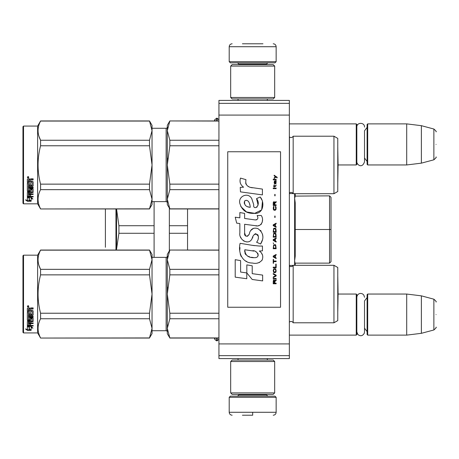<?xml version="1.0" encoding="UTF-8"?>
<svg xmlns="http://www.w3.org/2000/svg" width="459" height="459" viewBox="0 0 459 459"><rect width="100%" height="100%" fill="white"/><g stroke="black" fill="none" stroke-linecap="round" stroke-linejoin="round"><path stroke-width="0.69" d="M218.937 103.338L218.937 100.406L289.354 100.406L289.354 358.594L218.937 358.594L218.937 103.338L289.354 103.338M218.937 115.077L289.354 115.077M218.937 343.923L289.354 343.923M218.937 355.662L289.354 355.662M289.354 335.122L356.247 335.122L356.247 294.047L338.088 294.047L337.784 276.639L337.761 311.472M356.247 335.122L356.832 334.536L356.832 294.632L356.247 294.047M367.688 335.122L367.102 334.536L367.102 294.632L367.688 294.047L367.688 335.122L406.708 335.122L406.708 294.047L367.688 294.047M421.379 295.848L433.875 299.193L433.875 329.975L421.379 333.32L421.379 295.848L406.708 294.047M436.05 314.587C436.05 330.778 436.05 330.778 436.05 314.587C436.05 298.39 436.05 298.39 436.05 314.587M337.761 147.528L338.088 164.953L356.247 164.953L356.247 123.878L289.354 123.878M356.247 164.953L356.832 164.368L356.832 124.464L356.247 123.878M367.688 164.953L367.102 164.368L367.102 124.464L367.688 123.878L367.688 164.953L406.708 164.953L406.708 123.878L367.688 123.878M421.379 125.68L433.875 129.025L433.875 159.807L421.379 163.152L421.379 125.68L406.708 123.878M436.05 144.413C436.05 160.61 436.05 160.61 436.05 144.413C436.05 128.222 436.05 128.222 436.05 144.413M214.405 120.947L214.996 119.317L214.996 120.947M214.996 338.054L214.996 339.683L216.648 340.842L217.176 340.842L218.937 339.081M229.207 397.322L230.378 396.146L274.975 396.146L276.152 397.322L229.207 397.322L229.207 412.285C229.38 414.07 230.361 415.045 232.139 415.217M252.679 415.217L242.409 415.217M252.679 415.114L252.679 412.509M276.152 61.678L229.207 61.678L230.378 62.854L274.975 62.854L276.152 61.678L276.152 46.715C275.974 44.93 274.998 43.955 273.214 43.783M242.409 43.783L262.95 43.783M274.683 361.526L230.676 361.526L232.139 360.063L273.214 360.063L274.683 361.526L274.683 392.921L273.214 394.39L232.139 394.39L230.676 392.921L274.683 392.921M230.676 97.474L274.683 97.474L273.214 98.937L232.139 98.937L230.676 97.474L230.676 66.079L274.683 66.079L273.214 64.61L232.139 64.61L230.676 66.079M367.102 127.401L364.521 130.792L364.521 161.74L364.521 158.039L367.102 161.43M367.102 297.57L364.521 300.961L364.521 331.909L364.521 328.208L367.102 331.599M329.551 195.861L295.223 196.102L295.223 194.146L294.632 193.56M331.014 197.324L331.014 261.676L331.014 197.324L329.545 195.861L329.545 263.139L295.223 263.139L295.223 264.854L294.632 260.626L295.223 256.242L295.223 202.758L294.632 198.374L295.223 196.102M295.223 202.758L295.223 256.242L295.223 229.5L331.014 229.5M169.354 250.884L169.354 225.719L187.547 225.719L187.547 208.96M169.354 225.719L169.354 208.116M187.547 250.04L187.547 225.719M169.354 233.281L187.547 233.281M105.392 247.286L105.392 208.96M154.098 257.373L154.098 233.281L118.915 233.281L116.54 249.306L116.546 208.96L118.915 225.719L154.098 225.719L154.098 201.627M118.915 233.281L118.915 225.719M154.098 233.281L154.098 225.719M333.951 265.296L333.951 322.797L337.761 320.6L337.761 267.494L333.951 265.296L293.169 265.296A2.347 2.347 0 0 1 289.457 265.985L289.354 322.212M293.169 265.296L293.169 322.797A2.347 2.347 0 0 0 289.457 322.109M169.841 250.155L167.3 259.742L167.3 254.441L169.841 250.04L218.937 250.155M167.3 259.742L169.841 269.335L169.841 274.866L167.3 294.047L167.3 259.742L167.633 256.38M167.633 287.317L167.3 294.047L169.841 313.227L169.841 318.758L218.937 318.758M169.841 313.227L218.937 313.227M169.841 337.939L167.3 333.653L167.3 328.351L169.841 337.939L218.937 337.939M169.841 318.758L167.3 328.351L167.633 324.983M169.841 269.335L218.937 269.335M152.044 257.373L166.129 257.373L166.129 330.721L152.044 330.721M166.129 257.373A1.176 1.176 -136.3 0 0 167.3 256.197M166.129 330.721A1.176 1.176 -43.7 0 1 167.3 331.897M167.3 294.047L167.3 328.351M169.841 274.866L218.937 274.866M333.951 322.797L293.169 322.797M23.535 255.17L22.95 255.761L22.95 332.333L23.535 332.924L23.535 255.17L37.621 255.17L40.581 250.04L149.502 250.04L152.044 254.441L152.044 259.725L149.502 250.04M37.621 255.17L37.621 332.924L40.581 338.054L149.502 337.939L152.044 328.369L152.044 333.653L149.502 337.939M38.981 265.48L40.581 269.335L149.502 269.335L152.044 259.725M152.044 328.369L152.044 294.007L149.502 274.866L149.502 269.335M152.044 294.007L152.044 259.765M152.044 328.328L149.502 318.758L149.502 313.227L152.044 294.087M40.581 337.939C37.225 331.547 37.225 325.15 40.581 318.758L40.581 313.227L149.502 313.227M40.581 313.227C37.225 300.444 37.225 287.655 40.581 274.866L149.502 274.866M40.581 274.866L40.581 269.335C37.225 262.944 37.225 256.547 40.581 250.155L149.502 250.155M40.581 318.758L149.502 318.758M29.347 326.573L29.347 327.072L27.351 326.435L31.074 326.435L32.95 328.162L31.137 327.628L31.137 330.262L29.347 329.843L29.347 326.573L28.9 326.435M31.137 329.717L29.347 329.304M31.074 326.051L27.442 325.947M31.137 327.124L31.137 327.628L31.137 327.124L32.101 327.405M29.141 327.009L28.487 326.435M29.141 329.35L29.141 327.135L27.351 326.567L27.351 328.914M27.351 326.567L27.351 329.447L25.503 328.965L27.379 330.36L31.137 330.36L29.141 329.889L29.141 327.135M29.141 329.809L27.379 329.809L26.57 329.246M27.379 330.36L27.379 329.809M30.61 314.134L30.61 312.659L30.61 314.444L32.044 314.289L32.044 311.254L27.351 311.087L27.351 308.362L27.804 307.903L29.433 307.903L30.11 308.586L30.782 307.903L33.134 307.903L33.134 308.775L31.063 308.775L30.61 309.452L31.063 308.775M32.044 311.254L27.351 311.351L27.351 308.362M33.134 314.725L33.134 310.944L33.134 315.04L32.675 315.431L28.435 315.431L28.435 315.109L32.675 315.109L33.134 314.725M33.134 316.349L33.134 317.238L28.435 317.238L28.435 316.888L33.134 316.888L33.134 316.349L28.435 316.349L28.435 315.431M30.61 321.438L33.134 321.122L33.134 318.156L33.134 321.535L30.61 321.857L30.61 322.843L33.134 323.113L28.435 323.113L28.435 323.561L28.435 323.113M29.525 324.938L29.525 323.847L29.525 325.414L28.435 325.311L28.435 323.561L33.134 323.561L33.134 322.843M30.61 323.394L29.525 323.561M30.61 324.938L30.61 323.847L29.525 323.847M33.134 325.414L33.134 326.051L27.351 325.787L27.351 321.535L27.351 325.311L33.134 325.569L30.61 325.414L30.61 323.847M32.044 318.81L30.61 318.81L30.61 318.437L32.044 318.437L31.872 321.214L27.804 321.214L27.351 321.535M30.61 318.81L30.61 320.319L30.151 320.652L27.804 320.652L27.351 319.923L27.351 312.172L27.351 320.319L27.804 320.652M30.61 319.923L27.804 320.25M28.435 321.977L29.525 321.857L29.525 322.843L28.435 322.723L28.435 321.558L28.435 322.287M28.435 309.177L28.435 310.508L29.525 310.508L29.525 308.999L28.435 309.177M29.525 308.775L28.435 308.947M29.525 321.857L29.525 321.438L28.435 321.558M29.525 314.134L29.525 312.659L29.525 314.444L28.613 314.444L28.435 312.172L27.351 312.172M28.435 313.985L28.435 312.172M29.525 319.303L29.525 318.156L29.978 317.794L32.675 317.794L33.134 318.156M28.085 305.591L28.819 306.371L28.085 307.146L27.351 306.371L28.085 305.591M28.814 306.279L28.085 306.945L27.356 306.279M31.063 308.999L33.134 308.999L33.134 307.903M33.134 310.944L32.675 310.508L30.61 310.508L30.61 309.452M29.525 318.156L29.525 319.694L28.435 319.694L28.435 317.238M30.61 312.659L29.525 312.659M23.535 332.924L37.621 332.924M28.223 306.233L28.596 306.044L28.223 306.233M333.951 136.203L333.951 193.704L337.761 191.506L337.761 138.4L333.951 136.203L293.169 136.203A2.347 2.347 0 0 1 289.457 136.891L289.354 193.119M293.169 136.203L293.169 193.704A2.347 2.347 0 0 0 289.457 193.015M169.841 121.061L167.3 130.649L167.3 125.347L169.841 120.947L218.937 121.061M167.3 130.649L169.841 140.242L169.841 145.773L167.3 164.953L167.3 130.649L167.633 127.286M167.633 158.223L167.3 164.953L169.841 184.134L169.841 189.665L218.937 189.665M169.841 184.134L218.937 184.134M169.841 208.845L167.3 204.559L167.3 199.258L169.841 208.845L218.937 208.845M169.841 189.665L167.3 199.258L167.633 195.89M169.841 140.242L218.937 140.242M152.044 128.279L166.129 128.279L166.129 201.627L152.044 201.627M166.129 128.279A1.176 1.176 -136.3 0 0 167.3 127.103M166.129 201.627A1.176 1.176 -43.7 0 1 167.3 202.803M167.3 164.953L167.3 199.258M169.841 145.773L218.937 145.773M333.951 193.704L293.169 193.704M23.535 126.076L22.95 126.667L22.95 203.239L23.535 203.83L23.535 126.076L37.621 126.076L40.581 120.947L149.502 120.947L152.044 125.347L152.044 130.631L149.502 120.947M37.621 126.076L37.621 203.83L40.581 208.96L149.502 208.845L152.044 199.275L152.044 204.559L149.502 208.845M38.981 136.386L40.581 140.242L149.502 140.242L152.044 130.631M152.044 199.275L152.044 164.913L149.502 145.773L149.502 140.242M152.044 164.913L152.044 130.672M152.044 199.235L149.502 189.665L149.502 184.134L152.044 164.993M40.581 208.845C37.225 202.453 37.225 196.056 40.581 189.665L40.581 184.134L149.502 184.134M40.581 184.134C37.225 171.35 37.225 158.562 40.581 145.773L149.502 145.773M40.581 145.773L40.581 140.242C37.225 133.85 37.225 127.453 40.581 121.061L149.502 121.061M40.581 189.665L149.502 189.665M29.347 197.479L29.347 197.978L27.351 197.341L31.074 197.341L32.95 199.068L31.137 198.535L31.137 201.168L29.347 200.749L29.347 197.479L28.9 197.341M31.137 200.623L29.347 200.21M31.074 196.957L27.442 196.854M31.137 198.03L31.137 198.535L31.137 198.03L32.101 198.311M29.141 197.915L28.487 197.341M29.141 200.256L29.141 198.041L27.351 197.473L27.351 199.82M27.351 197.473L27.351 200.353L25.503 199.872L27.379 201.266L31.137 201.266L29.141 200.795L29.141 198.041M29.141 200.715L27.379 200.715L26.57 200.153M27.379 201.266L27.379 200.715M30.61 185.04L30.61 183.566L30.61 185.35L32.044 185.195L32.044 182.16L27.351 181.993L27.351 179.268L27.804 178.809L29.433 178.809L30.11 179.492L30.782 178.809L33.134 178.809L33.134 179.681L31.063 179.681L30.61 180.358L31.063 179.681M32.044 182.16L27.351 182.257L27.351 179.268M33.134 185.631L33.134 181.85L33.134 185.947L32.675 186.337L28.435 186.337L28.435 186.015L32.675 186.015L33.134 185.631M33.134 187.255L33.134 188.144L28.435 188.144L28.435 187.794L33.134 187.794L33.134 187.255L28.435 187.255L28.435 186.337M30.61 192.344L33.134 192.028L33.134 189.062L33.134 192.441L30.61 192.763L30.61 193.75L33.134 194.019L28.435 194.019L28.435 194.467L28.435 194.019M29.525 195.844L29.525 194.754L29.525 196.32L28.435 196.217L28.435 194.467L33.134 194.467L33.134 193.75M30.61 194.3L29.525 194.467M30.61 195.844L30.61 194.754L29.525 194.754M33.134 196.32L33.134 196.957L27.351 196.693L27.351 192.441L27.351 196.217L33.134 196.475L30.61 196.32L30.61 194.754M32.044 189.716L30.61 189.716L30.61 189.343L32.044 189.343L31.872 192.12L27.804 192.12L27.351 192.441M30.61 189.716L30.61 191.225L30.151 191.558L27.804 191.558L27.351 190.829L27.351 183.078L27.351 191.225L27.804 191.558M30.61 190.829L27.804 191.156M28.435 192.883L29.525 192.763L29.525 193.75L28.435 193.629L28.435 192.464L28.435 193.193M28.435 180.083L28.435 181.414L29.525 181.414L29.525 179.905L28.435 180.083M29.525 179.681L28.435 179.853M29.525 192.763L29.525 192.344L28.435 192.464M29.525 185.04L29.525 183.566L29.525 185.35L28.613 185.35L28.435 183.078L27.351 183.078M28.435 184.891L28.435 183.078M29.525 190.21L29.525 189.062L29.978 188.701L32.675 188.701L33.134 189.062M28.085 176.497L28.819 177.277L28.085 178.052L27.351 177.277L28.085 176.497M28.814 177.185L28.085 177.851L27.356 177.185M31.063 179.905L33.134 179.905L33.134 178.809M33.134 181.85L32.675 181.414L30.61 181.414L30.61 180.358M29.525 189.062L29.525 190.6L28.435 190.6L28.435 188.144M30.61 183.566L29.525 183.566M23.535 203.83L37.621 203.83M28.223 177.14L28.596 176.95L28.223 177.14M338.088 164.953L337.784 182.361L337.784 147.546M277.15 177.885L277.15 177.272L274.155 175.223L274.155 175.837L275.463 176.761L274.155 177.885L274.155 178.499L275.899 177.065L277.15 177.885M276.152 283.777L276.152 283.163L274.838 283.163L274.838 281.419L276.152 280.598L276.152 279.881L274.712 280.805L274.339 280.088L273.713 280.088L273.277 280.805L273.214 283.777L276.152 283.777M273.214 279.061L276.152 279.061L276.152 278.447L273.214 278.447L273.214 279.061M273.214 277.626L276.152 275.985L276.152 275.165L273.214 273.53L273.214 274.143L275.773 275.578L273.214 277.012L273.214 277.626M273.214 270.248L273.65 272.399L274.212 272.709L275.716 272.399L276.152 271.068L275.716 268.917L273.903 268.71L273.214 270.248M273.214 267.172L273.214 267.786L276.152 267.786L276.152 264.097L275.773 264.097L275.773 267.172L273.214 267.172M276.152 255.078L276.152 254.458L273.214 256.099L273.214 256.92L276.152 258.56L276.152 257.947L275.4 257.533L275.4 255.485L276.152 255.078M275.716 244.928L275.153 244.618L273.65 244.928L273.214 248.721L276.152 248.721L275.716 244.928M273.65 243.798L273.214 242.88L273.65 243.798M273.214 240.418L276.152 242.059L276.152 241.44L275.4 241.032L275.4 238.984L276.152 238.571L276.152 237.957L273.214 239.598L273.214 240.418M275.962 233.751L275.153 233.034L273.65 233.344L273.214 237.137L276.152 237.137L275.962 233.751M275.962 228.834L275.153 228.117L273.65 228.421L273.214 232.214L276.152 232.214L275.962 228.834M275.09 217.457L275.09 216.023L274.775 216.023L274.775 217.457L275.09 217.457M273.214 188.649L276.152 188.649L276.152 188.035L273.214 188.035L273.214 188.649M276.089 181.781L276.152 180.657L274.465 180.961L274.155 182.705L274.528 183.933L274.528 181.477L274.838 181.374L274.901 183.112L275.4 183.933L276.025 183.525L276.089 181.781M273.53 259.381L273.214 259.381L273.214 263.277L273.53 263.277L273.53 261.636L276.152 261.636L276.152 261.022L273.53 261.022L273.53 259.381M276.152 223.194L273.214 224.835L273.214 225.656L276.152 227.297L276.152 226.683L275.4 226.27L275.4 224.221L276.152 223.808L276.152 223.194M275.652 186.394L276.152 184.96L275.526 185.884L274.402 185.884L274.155 184.753L274.155 185.884L273.65 185.884L273.65 186.394L274.155 186.394L274.155 187.215L274.402 186.394L275.652 186.394M275.716 206.384L275.4 206.28L275.716 209.052L275.153 209.665L273.776 209.356L273.966 206.28L273.403 206.797L273.277 209.155L273.903 210.176L275.153 210.279L275.962 209.562L276.152 207.715L275.716 206.384M276.152 204.846L274.838 204.846L274.838 203.102L276.152 202.281L276.152 201.564L274.712 202.488L274.339 201.771L273.713 201.771L273.277 202.488L273.214 205.46L276.152 205.46L276.152 204.846M275.09 195.827L275.09 194.392L274.775 194.392L274.775 195.827L275.09 195.827M276.152 179.836L276.152 179.32L273.214 179.32L273.214 179.836L276.152 179.836M252.421 187.788C247.229 187.129 245.083 184.42 245.978 179.658L240.516 178.098C239.334 181.798 240.355 184.828 243.586 187.192L240.229 187.375L240.476 191.873L262.41 194.897L262.41 189.091L250.384 187.364M260.184 196.997L256.564 198.598C258.996 202.017 258.847 204.978 256.116 207.485C254.194 207.973 253.391 207.026 253.712 204.639L251.733 198.569C247.814 191.432 237.039 196.796 240.155 204.318C242.352 210.698 247.011 213.705 254.137 213.349C263.282 214.445 265.124 202.511 260.184 196.997L261.831 199.843M244.618 233.023L244.618 224.279L255.049 225.639C261.28 227.664 264.573 220.096 261.234 215.495L257.16 215.495C258.572 218.249 257.86 219.723 255.032 219.913L244.613 218.455L244.613 213.378L239.85 212.557L239.85 217.841L235.237 217.21L236.672 223.126L239.85 223.562L239.85 233.023C238.588 239.684 248.893 245.99 252.106 238.514C253.184 234.578 255.106 233.356 257.883 234.842C258.859 237.51 258.434 239.977 256.604 242.237L260.626 244.004C264.367 237.825 263.455 232.69 257.883 228.605C253.861 227.366 251.09 228.725 249.576 232.684C249.524 236.511 243.901 237.745 244.618 233.023L245.789 236.167M259.329 246.041L252.175 245.313L240.126 243.304C237.865 252.025 241.956 263.041 252.421 263.03C256.483 263.965 259.737 262.932 262.187 259.932C263.483 256.231 262.531 253.265 259.329 251.027L262.445 250.849L262.445 246.041L259.329 246.041M246.827 264.877L246.827 272.933L252.215 279.479L262.64 280.902L262.64 275.096L252.215 273.656L252.215 265.807L246.827 264.877M235.209 277.15L246.776 278.733L246.776 272.927L240.596 272.055L240.596 260.62L235.209 259.685L235.209 277.15M280.552 151.751L227.739 151.751L227.739 307.249L280.552 307.249L280.552 151.751M249.094 186.882L248.003 186.199M246.242 184.535L245.634 183.003M240.195 182.625L240.464 183.376M256.564 198.598L258.13 205.196M257.235 206.877L256.059 207.502M240.797 206.55L246.5 211.955L254.751 213.332L261.676 209.924L262.41 201.765M260.626 244.004L262.559 239.575M262.777 236.184L262.525 234.285M261.102 231.112L260.528 230.389M253.58 228.289L250.775 230.47M248.577 234.865L247.917 235.84M247.625 236.092L246.999 236.362M251.612 239.535L252.898 237.102M254.028 234.893L254.355 234.457M254.888 234.004L255.6 233.729M255.835 233.7L258.377 236.156M258.417 237.653L258.17 239.105M240.596 236.964L241.153 238.192M243.172 240.579L244.36 241.285M246.276 241.847L247.177 241.927M249.34 241.566L250.625 240.745M257.16 215.495L257.809 217.239M256.839 219.746L255.709 219.947M255.858 225.725L256.793 225.771M258.331 225.696L259.484 225.369M260.781 224.623L261.532 223.883M262.244 222.231L262.491 219.947M254.544 245.645L252.639 245.381M257.551 263.018L259.496 262.479M261.905 260.448L262.387 259.398M262.766 257.252L262.737 256.317M262.571 255.261L261.349 252.8M239.971 247.573L239.759 250.281M240.177 253.919L241.176 256.512M245.657 260.976L246.781 261.567M249.495 207.216L247.728 206.722M245.422 205.437L244.32 203.412M244.28 203.199L244.314 201.748M246.047 200.296L247.103 200.474M248.244 201.168L249.053 202.425M249.449 203.446L249.816 204.754M252.421 250.792C257.304 249.822 261.039 257.975 254.452 257.671C248.227 257.918 245.014 255.273 244.819 249.742L253.907 251.09M255.887 251.813L256.392 252.106M257.671 253.173L258.107 254.108M258.193 254.865L258.136 255.324M258.107 255.847L257.189 257.04M255.531 257.665L255.147 257.688M253.506 257.574L251.366 257.269M249.857 256.931L247.504 256.047M245.806 254.745L244.836 252.875M244.699 251.762L244.739 250.511M274.465 283.163L273.53 283.163L273.903 280.598L274.402 280.908L274.465 283.163M273.593 270.248L273.966 269.324L275.4 269.324L275.773 270.248L275.589 271.785L273.966 271.992L273.593 270.248M275.153 255.588L275.153 257.436L273.466 256.512L275.153 255.588M273.593 246.259L273.966 245.335L275.4 245.335L275.773 248.107L273.593 248.107L273.593 246.259M275.153 239.087L275.153 240.929L273.466 240.005L275.153 239.087M273.593 234.675L273.966 233.751L275.4 233.751L275.773 236.523L273.593 236.523L273.593 234.675M273.593 229.758L273.966 228.834L275.4 228.834L275.773 231.6L273.593 231.6L273.593 229.758M275.463 181.374L275.899 182.298L275.652 183.422L275.09 182.498L275.09 181.374L275.463 181.374M275.153 224.325L275.153 226.167L273.466 225.249L275.153 224.325M274.465 204.846L273.53 204.846L273.903 202.281L274.402 202.591L274.465 204.846M250.218 207.325C245.708 206.906 243.901 204.72 244.808 200.767C248.709 198.925 250.121 204.341 250.218 207.325M214.996 119.317L217.176 118.158L217.176 120.947M216.648 118.158L216.648 120.947M217.176 338.054L217.176 340.842M216.648 338.054L216.648 340.842M238.743 394.39L238.743 394.975L266.616 394.975L267.786 396.146M276.152 397.322L276.152 412.285L229.207 412.285M266.616 64.61L266.616 64.025L238.743 64.025L237.567 62.854M229.207 61.678L229.207 46.715L276.152 46.715M294.632 193.704L294.632 265.296M115.955 250.04L115.955 208.96M32.675 315.431L32.675 315.109M30.151 320.652L30.151 320.25M32.675 186.337L32.675 186.015M30.151 191.558L30.151 191.156M421.379 333.32L406.708 335.122M433.875 329.975C435.924 328.156 436.652 327.21 436.05 327.141M433.875 299.193C435.924 301.012 436.652 301.959 436.05 302.028M421.379 163.152L406.708 164.953M433.875 159.807C435.924 157.988 436.652 157.041 436.05 156.972M433.875 129.025C435.924 130.844 436.652 131.79 436.05 131.859M217.176 118.158L218.937 119.919M214.405 338.054L214.996 339.683M238.037 358.594L238.037 360.063M267.316 358.594L267.316 360.063M266.616 394.39L266.616 394.975M238.743 394.975L237.567 396.146M276.152 412.285C275.974 414.07 274.998 415.045 273.214 415.217M238.037 100.406L238.037 98.937M267.316 100.406L267.316 98.937M238.743 64.61L238.743 64.025M266.616 64.025L267.786 62.854M229.207 46.715C229.38 44.93 230.361 43.955 232.139 43.783M230.676 361.526L230.676 392.921M274.683 97.474L274.683 66.079M356.832 161.74C356.689 164.764 362.214 168.958 364.521 161.74M364.521 127.091C364.756 122.134 356.597 122.134 356.832 127.091M356.832 331.909L357.865 334.531C360.424 336.441 362.547 336.045 364.245 333.337L364.521 331.909M364.521 297.26L363.861 295.108L362.644 293.955C360.258 292.905 358.416 293.508 357.131 295.78L356.832 297.26M331.014 261.676L329.545 263.139M289.354 265.44L293.089 265.44M294.632 265.44L295.223 264.854M295.223 237.63L294.632 237.63M295.223 251.859L294.632 251.859M295.223 222.386L294.632 222.386M295.223 236.614L294.632 236.614M295.223 207.141L294.632 207.141M295.223 221.37L294.632 221.37M289.354 193.56L293.089 193.56M218.937 338.054L169.841 338.054M218.937 250.04L169.841 250.04M40.581 338.054L149.502 338.054M32.044 318.546L30.61 318.546M338.088 294.047L337.784 311.454M218.937 208.96L169.841 208.96M218.937 120.947L169.841 120.947M40.581 208.96L149.502 208.96M32.044 189.452L30.61 189.452"/></g></svg>

